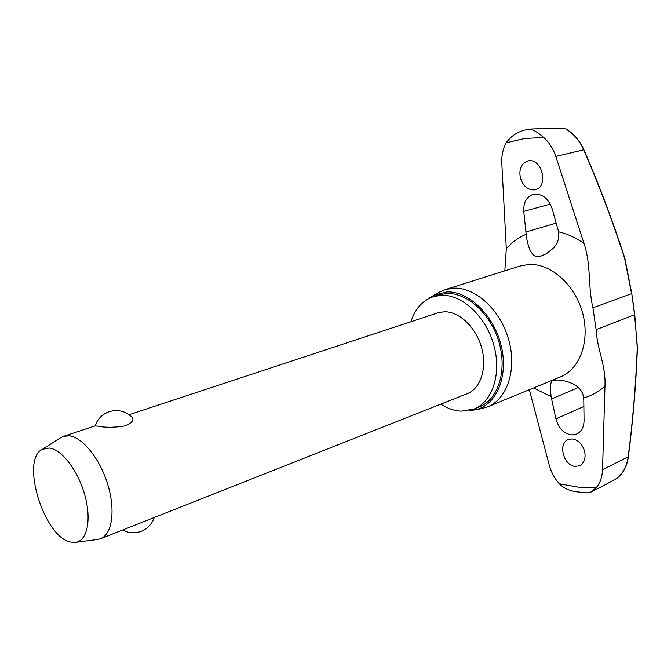 <?xml version="1.0" encoding="UTF-8"?>
<svg xmlns="http://www.w3.org/2000/svg" width="671" height="671" viewBox="0 0 671 671"><rect width="100%" height="100%" fill="white"/><g stroke="black" fill="none" stroke-linecap="round" stroke-linejoin="round"><path stroke-width="1.01" d="M624.844 258.276L631.772 293.554L634.573 314.842L637.416 347.519M634.758 314.699L637.265 347.729C635.848 384.374 632.828 420.734 628.199 456.808C626.89 466.127 623.149 473.29 616.968 478.297L617.085 478.205C623.275 473.181 627.049 466.01 628.366 456.725M576.75 491.851L575.114 491.6C568.379 490.342 563.12 487.725 559.32 483.749C554.573 478.498 551.193 472.216 549.18 464.894L529.327 389.708M504.835 270.841L506.32 248.731L501.816 163.447C501.48 155.58 502.923 148.719 506.135 142.881C511.143 135.852 517.895 131.466 526.383 129.713L528.052 129.402L526.383 129.713M616.968 478.297L605.057 484.848M440.847 404.118C447.456 408.413 454.166 410.761 460.994 411.18L474.087 409.033C492.665 401.719 501.9 373.177 493.688 344.701C485.67 316.192 461.958 294.309 441.401 295.274L433.357 296.641C422.562 300.407 415.106 308.769 410.988 321.711M474.087 409.033L479.438 406.844C498.033 399.522 507.301 371.063 499.14 342.705C491.164 314.305 467.486 292.531 446.911 293.512L438.868 294.896L433.357 296.641M481.258 408.664L487.825 406.769C507.377 399.027 517.182 369.167 508.61 339.467C500.231 309.725 475.32 287.02 453.688 288.136L445.359 289.578L439.102 292.338M428.501 298.687L433.651 295.324L446.651 291.927C468.71 290.786 494.116 315.362 501.279 346.093C508.693 376.792 496.179 405.561 475.16 409.855L469.046 410.585M527.691 129.453L531.038 129.017C544.089 128.438 555.588 128.371 565.527 128.815C573.512 133.554 579.568 140.549 583.669 149.792L583.845 149.641C599.329 185.381 612.975 221.522 624.802 258.083M565.955 129.067L565.527 128.815M528.572 160.797C542.109 158.239 548.92 186.882 535.307 189.683L534.057 189.918C527.641 189.91 523.103 186.001 520.444 178.184C518.725 169.268 521.141 163.523 527.691 160.965L528.572 160.797M558.666 231.847L558.44 239.346L556.569 243.934L553.684 247.909L546.571 253.604L541.178 256.012L537.748 256.699C532.506 256.666 528.756 250.191 526.492 237.266L523.766 211.399C523.397 202.457 526.542 196.788 533.193 194.397L534.846 194.095C542.847 194.062 548.61 198.951 552.124 208.756L558.666 231.847C567.389 233.852 575.844 237.752 584.03 243.539L555.823 156.444C553.122 148.543 549.063 142.218 543.653 137.454C536.716 131.357 531.516 128.664 528.052 129.402L528.933 129.26M584.785 452.153C585.766 458.612 584.097 463.099 579.794 465.615L575.391 466.395C563.783 466.035 557.593 443.791 568.077 439.631L572.162 438.901C578.503 439.991 582.713 444.412 584.785 452.153M584.055 420.415C583.929 427.066 581.547 431.596 576.892 433.986L571.7 434.925C563.883 433.651 558.624 428.291 555.923 418.847L551.109 396.67C549.96 386.362 550.581 380.943 552.954 380.415L556.737 380.012C562.835 379.845 579.778 383.082 583.091 395.118L583.795 400.285L584.055 420.415M584.03 243.539C591.235 264.617 587.88 286.928 592.921 307.83L596.125 329.646C597.14 349.75 605.93 365.032 604.974 386.043L602.541 469.633L628.375 456.708C633.005 420.625 636.033 384.257 637.45 347.595L637.442 347.402M605.661 484.537L591.243 491.935L596.343 487.507C600.117 482.986 602.189 477.031 602.541 469.633M60.071 438.079L63.426 436.368L68.979 435.815C82.399 436.98 99.954 458.654 107.763 484.496C115.697 510.321 112.158 534.393 100.533 538.746L96.85 539.585M95.089 425.951C97.513 418.914 102.252 414.15 109.323 411.65C117.735 409.276 125.158 410.988 131.575 416.766C134.569 419.467 132.556 422.495 125.536 425.842C114.598 427.62 105.473 427.729 98.176 426.16L95.097 425.934M129.109 414.695L437.886 312.837L444.185 311.772C459.081 311.285 475.974 327.23 481.602 347.662C487.364 368.077 480.679 388.534 467.192 393.692L100.533 538.746M71.101 542.134C44.37 538.268 19.895 459.694 42.407 449.31L49.285 448.035C61.631 449.285 77.953 470.463 84.731 494.737C91.65 519.018 87.44 540.39 76.1 542.269L71.101 542.134M591.243 491.935L586.32 492.875M555.823 156.444L583.669 149.792C599.144 185.506 612.791 221.64 624.609 258.192L631.579 293.655L592.921 307.83M631.78 293.562L634.758 314.665L596.125 329.646M596.343 487.507L577.823 487.104L559.32 483.749M506.135 142.881L524.387 138.536L543.653 137.454M487.825 406.769L560.436 376.909C580.105 369.092 590.396 340.457 582.411 312.359C574.619 284.219 550.237 263.057 528.597 264.483L520.235 265.993L445.359 289.578M604.974 386.043C598.641 391.83 591.537 395.806 583.653 397.978M551.109 396.67L533.588 387.955M506.32 248.731C511.864 242.348 518.398 237.551 525.913 234.347M551.503 398.935L578.327 387.528M523.766 211.399L550.262 204.118M525.603 232.023L556.267 223.107M555.923 418.847L583.879 406.475M586.982 492.917L575.114 491.6M475.16 409.855L482.675 408.387M63.426 436.368L95.03 425.942M42.407 449.31L61.254 437.324M122.65 529.998C128.706 533.244 134.988 533.646 141.48 531.214C147.805 528.505 152.065 523.934 154.271 517.484M76.1 542.269L98.243 539.4M565.804 128.874C573.739 133.579 579.752 140.499 583.845 149.641M433.651 295.324L440.369 291.642"/></g></svg>
